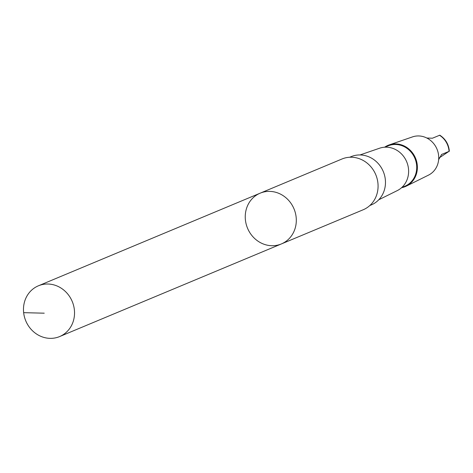 <?xml version="1.0" encoding="UTF-8"?>
<svg xmlns="http://www.w3.org/2000/svg" width="473" height="473" viewBox="0 0 473 473"><rect width="100%" height="100%" fill="white"/><g stroke="black" fill="none" stroke-linecap="round" stroke-linejoin="round"><path stroke-width="0.71" d="M260.174 193.167L341.944 159.011A27.511 25.17 67.3 0 1 356.033 157.763A27.511 25.17 67.3 0 1 377.809 182.158A27.511 25.17 67.3 0 1 363.152 209.781L281.376 243.938A27.511 25.17 -112.7 0 0 296.039 216.315A27.511 25.17 -112.7 0 0 274.257 191.92A27.511 25.17 -112.7 0 0 260.174 193.167A27.511 25.17 -112.7 0 0 247.55 228.252A27.511 25.17 -112.7 0 0 281.376 243.938A27.511 25.17 -112.7 0 0 296.039 216.315A27.511 25.17 -112.7 0 0 274.257 191.92A27.511 25.17 -112.7 0 0 260.174 193.167L38.402 285.804A27.511 25.17 67.3 0 1 52.491 284.551A27.511 25.17 67.3 0 1 74.267 308.952A27.511 25.17 67.3 0 1 59.61 336.575A27.511 25.17 67.3 0 1 45.52 337.823A27.511 25.17 67.3 0 1 23.745 313.428A27.511 25.17 67.3 0 1 38.402 285.804M426.817 138.021L432.417 138.222L439.801 135.183C445.542 138.95 448.723 144.306 449.35 151.242L441.646 154.44L438.648 159.649M439.405 157.787L449.054 151.307A19.257 17.619 67.3 0 0 439.512 135.26M349.683 157.255L351.126 156.652A26.151 23.928 67.3 0 1 383.284 171.557A26.151 23.928 67.3 0 1 371.287 204.91L369.839 205.513M360.006 154.949L379.559 148.226A23.006 21.049 67.3 0 1 390.184 147.623A23.006 21.049 67.3 0 1 408.294 167.353A23.006 21.049 67.3 0 1 397.261 190.607L378.731 199.789M384.916 147.192L388.026 145.897A21.853 19.996 67.3 0 1 399.218 144.904A21.853 19.996 67.3 0 1 416.512 164.279A21.853 19.996 67.3 0 1 404.87 186.22L401.76 187.521M384.614 147.209A22.349 20.451 67.3 0 1 389.143 144.927A22.349 20.451 67.3 0 1 399.466 144.342A22.349 20.451 67.3 0 1 417.062 163.516A22.349 20.451 67.3 0 1 406.342 186.108A22.349 20.451 67.3 0 1 401.542 187.722M389.143 144.927L412.509 136.892A20.759 18.997 67.3 0 1 422.093 136.348A20.759 18.997 67.3 0 1 438.436 154.157A20.759 18.997 67.3 0 1 428.485 175.134L406.342 186.108M44.231 313.185L23.65 312.665M441.362 154.653L441.959 154.275M281.376 243.938L59.61 336.575"/></g></svg>
